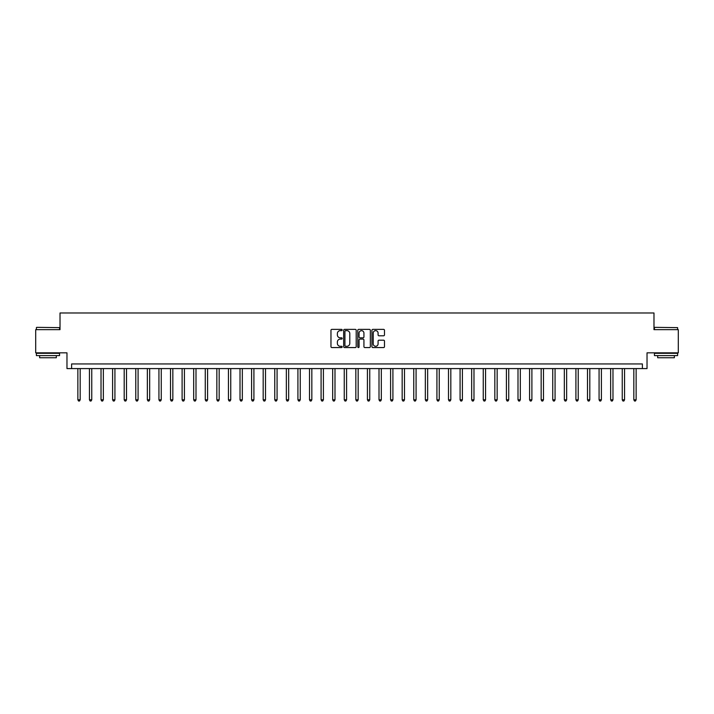 <?xml version="1.0" encoding="UTF-8"?>
<svg xmlns="http://www.w3.org/2000/svg" width="714" height="714" viewBox="0 0 714 714"><rect width="100%" height="100%" fill="white"/><g stroke="black" fill="none" stroke-linecap="round" stroke-linejoin="round"><path stroke-width="1.07" d="M342.176 330.011A0.634 0.634 0 0 0 341.542 329.377L331.876 329.377A0.91 0.91 0 0 0 330.966 330.279L330.966 346.656A0.91 0.91 0 0 0 331.876 347.566L341.542 347.566A0.634 0.634 0 0 0 342.176 346.924A0.634 0.634 0 0 0 341.542 346.29L340.283 346.29A2.91 2.91 0 0 1 337.374 343.38L337.374 342.015A2.91 2.91 0 0 1 340.283 339.105L341.542 339.105A0.634 0.634 0 0 0 342.176 338.472A0.634 0.634 0 0 0 341.542 337.829L340.283 337.829A2.91 2.91 0 0 1 337.374 334.92L337.374 333.554A2.91 2.91 0 0 1 340.283 330.644L341.542 330.644A0.634 0.634 0 0 0 342.176 330.011M383.579 335.785A0.91 0.91 0 0 0 384.489 334.875L384.489 330.279A0.91 0.91 0 0 0 383.579 329.377L372.851 329.377A0.91 0.91 0 0 0 371.94 330.279L371.94 346.656A0.91 0.91 0 0 0 372.851 347.566L383.579 347.566A0.91 0.91 0 0 0 384.489 346.656L384.489 341.105A0.91 0.91 0 0 0 383.579 340.194L378.991 340.194A0.91 0.91 0 0 0 378.081 341.105L378.081 343.853A2.437 2.437 0 0 1 375.644 346.29A2.437 2.437 0 0 1 373.217 343.853L373.217 333.081A2.437 2.437 0 0 1 375.644 330.644A2.437 2.437 0 0 1 378.081 333.081L378.081 334.875A0.91 0.91 0 0 0 378.991 335.785L383.579 335.785M642.395 368.585L647.027 368.585L647.027 352.832L678.3 352.832L678.3 329.663L653.979 329.663L653.979 312.982L60.021 312.982L60.021 329.663L35.7 329.663L35.7 352.832L66.973 352.832L66.973 368.585L642.395 368.585L642.395 363.953L71.605 363.953L71.605 368.585M356.206 330.279A0.91 0.91 0 0 0 355.295 329.377L344.559 329.377A0.91 0.91 0 0 0 343.657 330.279L343.657 346.656A0.91 0.91 0 0 0 344.559 347.566L355.295 347.566A0.91 0.91 0 0 0 356.206 346.656L356.206 330.279M358.705 329.377L369.441 329.377A0.91 0.91 0 0 1 370.343 330.279L370.343 346.656A0.91 0.91 0 0 1 369.441 347.566L364.845 347.566A0.91 0.91 0 0 1 363.935 346.656L363.935 340.016A0.91 0.91 0 0 0 363.024 339.105L359.981 339.105A0.91 0.91 0 0 0 359.071 340.016L359.071 346.924A0.634 0.634 0 0 1 358.437 347.566A0.634 0.634 0 0 1 357.794 346.924L357.794 330.279A0.91 0.91 0 0 1 358.705 329.377M345.567 330.644A0.634 0.634 0 0 0 344.924 331.287L344.924 345.656A0.634 0.634 0 0 0 345.567 346.29L346.879 346.29A2.91 2.91 0 0 0 349.789 343.38L349.789 333.554A2.91 2.91 0 0 0 346.879 330.644L345.567 330.644M363.935 333.126A2.437 2.437 0 0 0 361.498 330.689A2.437 2.437 0 0 0 359.071 333.126L359.071 336.919A0.91 0.91 0 0 0 359.981 337.829L363.024 337.829A0.91 0.91 0 0 0 363.935 336.919L363.935 333.126M77.862 368.585L77.862 399.813L80.173 399.813L80.173 368.585M80.173 399.813L79.486 401.018L78.558 401.018L77.862 399.813M89.446 368.585L89.446 399.813L91.758 399.813L91.758 368.585M91.758 399.813L91.062 401.018L90.134 401.018L89.446 399.813M101.022 368.585L101.022 399.813L103.343 399.813L103.343 368.585M103.343 399.813L102.646 401.018L101.718 401.018L101.022 399.813M112.607 368.585L112.607 399.813L114.927 399.813L114.927 368.585M114.927 399.813L114.231 401.018L113.303 401.018L112.607 399.813M124.191 368.585L124.191 399.813L126.503 399.813L126.503 368.585M126.503 399.813L125.816 401.018L124.888 401.018L124.191 399.813M36.673 327.351L59.557 327.628L36.673 327.351M47.981 355.608L36.396 355.608L36.396 353.296L59.557 353.296L59.557 355.608L47.981 355.608M56.317 355.608L56.317 357.741L39.636 357.741L39.636 355.608M654.72 327.351L677.604 327.628L654.72 327.351M666.019 355.608L654.443 355.608L654.443 353.296L677.604 353.296L677.604 355.608L666.019 355.608M674.364 355.608L674.364 357.741L657.683 357.741L657.683 355.608M135.776 368.585L135.776 399.813L138.088 399.813L138.088 368.585M138.088 399.813L137.391 401.018L136.472 401.018L135.776 399.813M147.352 368.585L147.352 399.813L149.672 399.813L149.672 368.585M149.672 399.813L148.976 401.018L148.048 401.018L147.352 399.813M158.936 368.585L158.936 399.813L161.257 399.813L161.257 368.585M161.257 399.813L160.561 401.018L159.633 401.018L158.936 399.813M170.521 368.585L170.521 399.813L172.842 399.813L172.842 368.585M172.842 399.813L172.145 401.018L171.217 401.018L170.521 399.813M182.106 368.585L182.106 399.813L184.417 399.813L184.417 368.585M184.417 399.813L183.721 401.018L182.802 401.018L182.106 399.813M193.69 368.585L193.69 399.813L196.002 399.813L196.002 368.585M196.002 399.813L195.306 401.018L194.378 401.018L193.69 399.813M205.266 368.585L205.266 399.813L207.587 399.813L207.587 368.585M207.587 399.813L206.89 401.018L205.962 401.018L205.266 399.813M216.851 368.585L216.851 399.813L219.171 399.813L219.171 368.585M219.171 399.813L218.475 401.018L217.547 401.018L216.851 399.813M228.435 368.585L228.435 399.813L230.747 399.813L230.747 368.585M230.747 399.813L230.051 401.018L229.132 401.018L228.435 399.813M240.02 368.585L240.02 399.813L242.332 399.813L242.332 368.585M242.332 399.813L241.635 401.018L240.707 401.018L240.02 399.813M251.596 368.585L251.596 399.813L253.916 399.813L253.916 368.585M253.916 399.813L253.22 401.018L252.292 401.018L251.596 399.813M263.18 368.585L263.18 399.813L265.501 399.813L265.501 368.585M265.501 399.813L264.805 401.018L263.877 401.018L263.18 399.813M274.765 368.585L274.765 399.813L277.077 399.813L277.077 368.585M277.077 399.813L276.389 401.018L275.461 401.018L274.765 399.813M286.35 368.585L286.35 399.813L288.661 399.813L288.661 368.585M288.661 399.813L287.965 401.018L287.037 401.018L286.35 399.813M297.925 368.585L297.925 399.813L300.246 399.813L300.246 368.585M300.246 399.813L299.55 401.018L298.622 401.018L297.925 399.813M309.51 368.585L309.51 399.813L311.831 399.813L311.831 368.585M311.831 399.813L311.134 401.018L310.206 401.018L309.51 399.813M321.095 368.585L321.095 399.813L323.406 399.813L323.406 368.585M323.406 399.813L322.719 401.018L321.791 401.018L321.095 399.813M332.679 368.585L332.679 399.813L334.991 399.813L334.991 368.585M334.991 399.813L334.295 401.018L333.376 401.018L332.679 399.813M344.255 368.585L344.255 399.813L346.576 399.813L346.576 368.585M346.576 399.813L345.879 401.018L344.951 401.018L344.255 399.813M355.84 368.585L355.84 399.813L358.16 399.813L358.16 368.585M358.16 399.813L357.464 401.018L356.536 401.018L355.84 399.813M367.424 368.585L367.424 399.813L369.745 399.813L369.745 368.585M369.745 399.813L369.049 401.018L368.121 401.018L367.424 399.813M379.009 368.585L379.009 399.813L381.321 399.813L381.321 368.585M381.321 399.813L380.624 401.018L379.705 401.018L379.009 399.813M390.594 368.585L390.594 399.813L392.905 399.813L392.905 368.585M392.905 399.813L392.209 401.018L391.281 401.018L390.594 399.813M402.169 368.585L402.169 399.813L404.49 399.813L404.49 368.585M404.49 399.813L403.794 401.018L402.866 401.018L402.169 399.813M413.754 368.585L413.754 399.813L416.075 399.813L416.075 368.585M416.075 399.813L415.378 401.018L414.45 401.018L413.754 399.813M425.339 368.585L425.339 399.813L427.65 399.813L427.65 368.585M427.65 399.813L426.963 401.018L426.035 401.018L425.339 399.813M436.923 368.585L436.923 399.813L439.235 399.813L439.235 368.585M439.235 399.813L438.539 401.018L437.611 401.018L436.923 399.813M448.499 368.585L448.499 399.813L450.82 399.813L450.82 368.585M450.82 399.813L450.123 401.018L449.195 401.018L448.499 399.813M460.084 368.585L460.084 399.813L462.404 399.813L462.404 368.585M462.404 399.813L461.708 401.018L460.78 401.018L460.084 399.813M471.668 368.585L471.668 399.813L473.98 399.813L473.98 368.585M473.98 399.813L473.293 401.018L472.365 401.018L471.668 399.813M483.253 368.585L483.253 399.813L485.565 399.813L485.565 368.585M485.565 399.813L484.868 401.018L483.949 401.018L483.253 399.813M494.829 368.585L494.829 399.813L497.149 399.813L497.149 368.585M497.149 399.813L496.453 401.018L495.525 401.018L494.829 399.813M506.413 368.585L506.413 399.813L508.734 399.813L508.734 368.585M508.734 399.813L508.038 401.018L507.11 401.018L506.413 399.813M517.998 368.585L517.998 399.813L520.31 399.813L520.31 368.585M520.31 399.813L519.622 401.018L518.694 401.018L517.998 399.813M529.583 368.585L529.583 399.813L531.894 399.813L531.894 368.585M531.894 399.813L531.198 401.018L530.279 401.018L529.583 399.813M541.158 368.585L541.158 399.813L543.479 399.813L543.479 368.585M543.479 399.813L542.783 401.018L541.855 401.018L541.158 399.813M552.743 368.585L552.743 399.813L555.064 399.813L555.064 368.585M555.064 399.813L554.367 401.018L553.439 401.018L552.743 399.813M564.328 368.585L564.328 399.813L566.648 399.813L566.648 368.585M566.648 399.813L565.952 401.018L565.024 401.018L564.328 399.813M575.912 368.585L575.912 399.813L578.224 399.813L578.224 368.585M578.224 399.813L577.528 401.018L576.609 401.018L575.912 399.813M587.497 368.585L587.497 399.813L589.809 399.813L589.809 368.585M589.809 399.813L589.112 401.018L588.184 401.018L587.497 399.813M599.073 368.585L599.073 399.813L601.393 399.813L601.393 368.585M601.393 399.813L600.697 401.018L599.769 401.018L599.073 399.813M610.657 368.585L610.657 399.813L612.978 399.813L612.978 368.585M612.978 399.813L612.282 401.018L611.354 401.018L610.657 399.813M622.242 368.585L622.242 399.813L624.554 399.813L624.554 368.585M624.554 399.813L623.866 401.018L622.938 401.018L622.242 399.813M633.827 368.585L633.827 399.813L636.138 399.813L636.138 368.585M636.138 399.813L635.442 401.018L634.514 401.018L633.827 399.813M36.396 329.663L36.396 327.628M41.68 353.296L41.68 352.832M54.282 353.296L54.282 352.832M59.557 329.663L59.557 327.628M654.443 329.663L654.443 327.628M659.718 353.296L659.718 352.832M672.32 353.296L672.32 352.832M677.604 329.663L677.604 327.628"/></g></svg>
